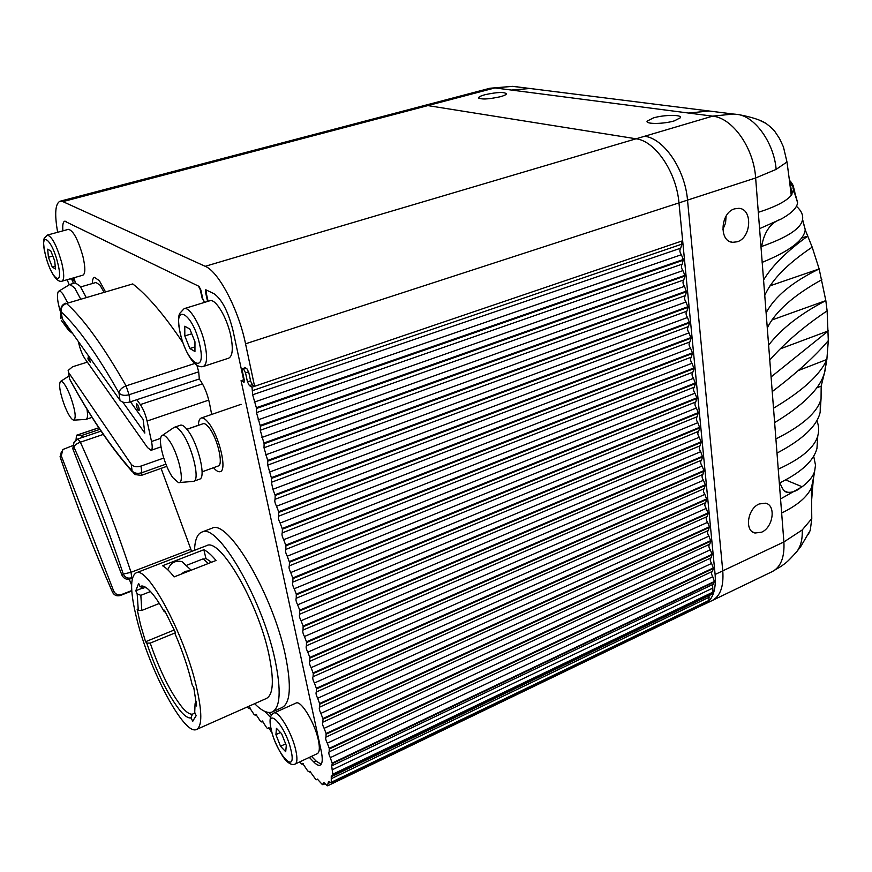 <?xml version="1.0" encoding="UTF-8"?>
<svg xmlns="http://www.w3.org/2000/svg" width="872" height="872" viewBox="0 0 872 872"><rect width="100%" height="100%" fill="white"/><g stroke="black" fill="none" stroke-linecap="round" stroke-linejoin="round"><path stroke-width="1.31" d="M70.185 395.648C75.363 410.341 76.507 418.516 73.597 420.162C71.123 419.269 68.136 414.451 64.615 405.72C60.092 393.272 58.675 385.217 60.342 381.544C62.599 380.519 65.88 385.217 70.185 395.648M86.96 409.153C87.93 415.257 87.636 418.658 86.088 419.356L90.993 417.732M91.876 417.067L91.135 417.699M131.607 585.068L129.22 579.161M76.028 439.935L76.485 435.259L81.205 435.64L83.058 437.188M61.792 316.111C57.563 303.358 56.429 295.128 58.391 291.433C59.416 290.485 60.953 291.379 62.969 294.147L67.602 302.628M72.692 333.562L68.594 330.281L63.547 320.667M168.721 439.891C178.346 452.35 185.616 484.843 178.411 482.608L172.874 477.671C164.645 466.629 157.352 439.292 161.789 435.804C163.337 434.387 165.658 435.738 168.721 439.891M75.275 282.888L69.88 284.446L74.632 287.836L80.529 298.813M181.627 432.37C192.069 445.668 200.484 480.45 193.617 481.322L199.568 479.153C206.435 478.216 198.271 443.608 187.687 430.278C184.624 426.288 182.194 424.599 180.406 425.198L174.411 427.269C176.264 426.735 178.673 428.435 181.627 432.37M72.736 278.103L74.611 279.923L74.055 277.721L75.352 282.866L80.159 286.223L86.077 297.178M139.215 409.175L137.711 404.826M95.964 282.484L99.953 285.09L103.888 291.935M203.045 423.748L203.132 423.716C204.615 423.214 206.588 424.533 209.051 427.662C217.542 438.082 223.766 465.179 218.153 466.03L202.108 471.828M138.125 410.102L138.975 410.734C139.52 409.393 138.997 407.268 137.405 404.357L136.555 403.725C136.01 405.066 136.533 407.191 138.125 410.102M87.898 358.904L88.475 355.961L90.448 362.501L87.898 358.904L89.206 358.49M130.484 401.807L143.139 419.465L144.817 433.09L122.81 402.112M92.356 283.531C92.378 279.912 93.075 277.852 94.427 277.351L99.343 280.653L105.316 291.51M198.435 425.34C198.522 421.154 199.437 418.724 201.181 418.048C203.132 417.481 205.618 419.138 208.648 423.007C219.319 436.076 227.418 470.629 220.202 471.654C218.425 472.177 216.202 470.858 213.531 467.697M136.817 399.703L140.327 404.575C143.248 408.913 145.504 414.407 147.074 421.045L151.521 441.505C152.567 446.682 152.426 449.614 151.085 450.312L147.553 447.619L84.867 358.61C81.946 354.054 79.788 348.375 78.382 341.584M190.99 717.918L192.44 714.146C189.867 714.549 186.51 712.37 182.357 707.584C170.814 693.098 160.099 671.614 150.224 643.111L146.747 643.067C157.047 673.021 168.263 695.671 180.406 711.018C184.777 716.097 188.308 718.397 190.99 717.918L192.712 721.111L196.167 715.705L194.718 712.37L195.077 703.704L196.592 705.982L193.758 687.409L192.243 685.141C188.548 668.922 182.815 651.809 175.054 633.802L175.294 632.255L164.481 610.204L164.274 611.784C158.846 602.072 153.93 594.977 149.526 590.529C145.395 586.431 142.212 585.123 140.011 586.605L138.637 583.444L135.814 590.726L137.166 593.843L138.299 610.422L137.111 609.136L140.49 624.559L145.559 641.727L174.28 629.976M254.635 703.693C261.633 710.745 267.388 713.558 271.911 712.097C280.381 708.086 281.416 690.624 275.007 659.723C262.091 598.279 217.302 522.459 201.912 532.062C197.323 533.86 194.859 539.942 194.532 550.319M196.909 729.308L266.178 698.57C273.416 695.082 274.277 680.171 268.761 653.804C257.763 601.833 219.918 537.566 206.719 545.61L206.348 545.752M272.794 711.705L281.809 707.65C290.463 703.551 291.651 686.079 285.373 655.243C272.696 593.93 227.69 518.513 211.94 528.247L211.525 528.399M196.026 685.032C183.556 632.309 147.095 565.579 136.152 572.85C129.819 576.708 130.146 592.524 137.133 620.286C149.515 670.088 183.872 735.172 196.298 729.581C202.38 726.605 202.293 711.759 196.026 685.032M145.559 641.727L146.747 643.067M211.525 562.233L205.923 558.472L203.863 549.731C207.405 551.409 211.471 554.984 216.027 560.478L174.073 576.915C169.691 571.269 165.833 567.541 162.508 565.732L203.863 549.731M144.872 587.684L146.213 587.684M159.347 603.446L141.798 610.444L140.839 595.336L137.166 593.843M150.496 591.532L140.839 595.336M143.095 587.87L135.814 590.726M175.196 632.865L150.224 643.111M193.497 720.719L192.418 721.199M195.001 713.024L192.44 714.146M138.299 610.422L141.798 610.444M208.321 563.497L203.154 558.854L186.128 565.492M185.878 565.263L182.052 561.699C175.392 560.086 170.629 562.778 167.784 569.776M205.923 558.472L203.699 559.344M189.998 570.68L185.169 571.356L180.875 574.256M195.077 703.704L196.189 701.437M165.397 611.872L164.274 611.784M140.011 586.605L143.727 588.131M299.521 761.986L302.017 764.308L302.639 763.382L307.707 770.903L309.353 772.003L309.909 771.317L315.599 779.176L316.776 779.775L317.343 779.099L322.411 784.637L323.719 782.674L327.392 785.803L328.515 781.617L331.262 782.729L331.262 775.895L332.505 776.178L332.962 775.164L331.665 765.834L332.297 763.643L330.303 757.637C328.875 754.618 328.493 752.7 329.147 751.871L329.278 748.329L327.294 743.173C325.757 740.066 325.321 738.039 325.986 737.102L326.106 733.505L324.112 728.327C322.575 725.221 322.128 723.182 322.793 722.201L323.043 719.193L320.907 713.361C319.359 710.244 318.923 708.184 319.577 707.181L319.817 704.107L317.67 698.254C316.122 695.137 315.675 693.066 316.329 692.019L316.569 688.902L314.4 683.016C312.852 679.909 312.405 677.806 313.059 676.727L313.277 673.555L311.108 667.647C309.56 664.54 309.102 662.426 309.756 661.303L309.833 657.412L307.794 652.147C306.236 649.03 305.778 646.904 306.421 645.749L306.486 641.792L304.437 636.506C302.878 633.388 302.421 631.241 303.064 630.053L303.118 626.042L301.058 620.733C299.488 617.616 299.031 615.447 299.663 614.215L299.717 610.138L297.646 604.808C296.077 601.691 295.608 599.5 296.24 598.236L296.284 594.094L294.213 588.753C292.632 585.635 292.164 583.423 292.796 582.125L292.97 578.605L290.736 572.544C289.166 569.427 288.687 567.203 289.308 565.852L289.471 562.277L287.237 556.194C285.656 553.077 285.177 550.832 285.787 549.447L285.951 545.807L283.705 539.692C282.114 536.585 281.634 534.307 282.245 532.879L282.397 529.184L280.141 523.047C278.55 519.93 278.059 517.641 278.669 516.17L278.648 511.69L276.533 506.24C274.942 503.133 274.451 500.822 275.051 499.307L275.181 495.481L272.903 489.29L271.41 482.292L271.53 478.39L267.726 465.114L267.682 460.416L264.009 447.772L264.118 443.75L260.27 430.278L260.357 426.179L256.488 412.62L256.564 408.456L252.662 394.787L252.008 387.168L681.544 241.141L681.839 244.16L680.727 248.171C679.43 249.97 679.637 252.161 681.37 254.722L683.332 259.475L682.286 264.107C680.988 265.873 681.206 268.042 682.918 270.603L684.88 275.345L683.833 279.912C682.547 281.645 682.754 283.792 684.466 286.365L686.482 291.749L685.37 295.597C684.084 297.298 684.291 299.423 686.002 301.995L688.008 307.369L686.896 311.151C685.61 312.808 685.817 314.934 687.518 317.495L689.512 322.847L688.411 326.586C687.125 328.21 687.321 330.314 689.022 332.886L691.016 338.216L689.905 341.9C688.618 343.492 688.826 345.574 690.515 348.146L692.444 352.811L691.398 357.084C690.112 358.643 690.319 360.714 691.997 363.286L693.981 368.584L692.869 372.159C691.594 373.685 691.79 375.734 693.469 378.306L695.442 383.582L694.33 387.113C693.055 388.607 693.262 390.645 694.929 393.218L696.837 397.839L695.791 401.948C694.515 403.409 694.712 405.425 696.379 408.009L698.276 412.609L697.229 416.674C695.954 418.102 696.15 420.108 697.818 422.68L699.769 427.901L698.657 431.28C697.393 432.675 697.589 434.67 699.246 437.243L701.186 442.442L700.085 445.777C698.81 447.14 699.006 449.113 700.663 451.696L702.592 456.874L701.491 460.165C700.227 461.495 700.412 463.457 702.058 466.04L703.933 470.586L702.887 474.444C701.622 475.741 701.818 477.682 703.453 480.265L705.317 484.799L704.271 488.614C703.017 489.879 703.203 491.808 704.838 494.391L706.756 499.514L705.655 502.664C704.391 503.907 704.576 505.825 706.211 508.409L708.119 513.51L707.018 516.627C705.764 517.837 705.949 519.734 707.574 522.317L709.416 526.808L708.38 530.47C707.127 531.658 707.301 533.544 708.925 536.127L710.822 541.185L709.721 544.215C708.467 545.371 708.653 547.245 710.266 549.829L712.097 554.287L711.062 557.862C709.808 558.985 709.993 560.849 711.607 563.421L713.481 568.457L712.38 571.4C711.171 572.413 711.301 574.19 712.773 576.708L714.397 581.482L713.056 584.316M712.588 584.567L712.991 592.099L711.726 594.301L332.581 776.145M709.1 595.554L708.838 600.492L707.737 601.538L331.044 782.969M703.432 603.609L702.363 605.19L328.046 785.628M252.008 387.168L249.403 385.62L247.463 381.86L245.533 372.856L243.593 369.107L242.558 368.671L242.318 370.992L244.247 379.963L244.018 382.252L241.064 380.661L321.234 751.043C322.902 759.272 322.498 763.981 320.013 765.191C318.465 765.714 316.416 764.679 313.876 762.084L309.32 757.387M73.313 283.455L72.561 280.512L70.469 278.757M67.144 279.716L69.237 284.806M247.136 707.018L249.076 708.762L249.632 707.759L254.068 714.506L255.289 715.28L255.856 714.288L260.357 721.122L261.611 721.918L262.189 720.926L266.767 727.848L268.042 728.665L268.63 727.684L272.064 732.971M270.484 717.318L264.663 711.323M74.611 279.923L72.561 280.512M241.064 380.661L243.626 379.8L232.955 330.335L243.626 379.8L244.291 380.203M66.207 221.401L64.713 221.194C63.002 221.913 62.403 225.129 62.915 230.851C62.392 225.129 62.991 221.913 64.713 221.194L199.001 286.354L200.822 289.896L202.795 298.791L204.626 302.355L202.217 298.497L200.244 289.613L198.413 286.07M682.656 240.77L254.591 386.285L245.544 343.808C238.503 309.309 218.556 271.486 205.214 266.309L62.882 201.628L59.896 201.29C55.219 203.765 54.467 214.098 57.639 232.29M254.591 386.285L252.64 385.13L250.689 381.369L248.771 372.366L246.831 368.616L244.498 367.439L244.116 368.148M207.58 301.45L205.541 292.229L205.759 289.777L213.913 293.646C221.804 299.172 228.148 311.402 232.955 330.335C228.148 311.402 221.804 299.172 213.923 293.646M702.788 604.928L704.031 604.47C712.588 600.361 716.283 590.366 715.116 574.485L678.972 202.893C676.454 172.133 655.264 140.992 636.091 138.79L427.825 105.588L422.648 105.959M245.544 343.808L687.518 200.113C685.087 169.44 663.886 138.419 644.626 136.261L712.609 116.15C732.534 117.884 753.866 147.957 755.643 177.975L783.895 541.97L802.229 529.947L811.778 518.633L810.284 530.285L808.246 534.58M737.298 241.773L732.654 242.318C718.833 241.664 720.37 212.724 734.551 208.844L738.9 208.321C752.896 208.909 751.402 237.751 737.298 241.773M761.55 532.214L754.999 533.021C744.317 531.059 747.511 508.572 759.196 503.972L765.518 503.199C776.309 505.106 773.181 527.505 761.55 532.214M500.168 96.77C487.655 99.43 480.483 99.691 478.663 97.555C479.197 96.65 481.322 95.691 485.05 94.688C497.443 92.051 504.583 91.8 506.458 93.925C505.956 94.819 503.863 95.767 500.168 96.77M674.394 120.848C663.69 124.162 645.127 124.293 647.155 121.11L653.346 117.938C663.919 114.701 682.34 114.494 680.465 117.709L674.394 120.848M813.314 479.022L811.57 501.106L811.44 487.797C807.091 497.095 797.15 505.509 781.606 513.041M811.57 501.106L811.778 518.633M813.511 477.714L811.44 487.797M780.505 498.969L802.131 486.761C808.998 481.54 813.173 476.341 814.655 471.153L815.505 465.168L813.696 456.23M817.489 439.695L816.977 448.295C813.87 460.623 801.532 472.123 779.95 482.794C782.217 489.236 784.756 492.386 787.547 492.244C791.613 492.702 795.711 491.416 799.853 488.396M778.173 469.191C801.532 458.563 814.753 447.369 817.849 435.597C819.179 430.637 818.852 425.623 816.846 420.566M820.356 401.033L820.181 412.129C817.217 425.798 802.796 439.466 776.93 453.135M775.829 438.965C802.6 425.547 817.674 412.173 821.053 398.831L821.173 386.111L825.195 369.99M805.216 229.859L812.181 247.136L819.157 268.947L825.828 300.622L827.125 310.879L828.313 340.614L826.863 359.482L825.108 368.736M816.683 387.909L821.173 386.111M825.457 368.584L824.4 373.085C819.942 388.716 803.33 405.229 774.565 422.637M773.442 408.238C802.425 391.016 820.236 374.764 826.863 359.482L798.316 370.546M828.313 340.614C815.211 356.212 796.496 373.216 772.156 391.637M771.012 376.998L828.367 330.88L780.168 348.898M827.125 310.879C804.213 326.183 785.083 342.598 769.704 360.136M771.905 319.991L825.828 300.622C800.463 313.778 781.367 328.646 768.548 345.247M821.86 279.661C793.596 295.314 775.382 311.457 767.218 328.09M769.987 285.842L819.157 268.947C792.343 281.972 774.641 296.644 766.052 312.961M812.181 247.136C787.536 263.693 771.709 279.814 764.7 295.51M763.501 280.119C771.927 266.036 786.708 251.332 807.854 236.029L801.51 238.1M802.578 219.417L805.248 229.619C804.115 240.181 789.738 251.103 762.128 262.396M760.907 246.743L761.648 246.471C787.318 237.457 800.943 228.54 802.523 219.711C803.352 215.144 801.314 210.653 796.398 206.228M761.648 246.471C764.199 231.712 770.706 222.567 781.159 219.036L782.914 218.055C792.256 212.583 797.15 207.416 797.597 202.566L793.803 188.799L791.253 195.372C786.272 201.247 775.284 206.904 758.269 212.343M793.411 191.48L795.438 194.184M781.159 219.036L759.534 228.682M789.596 180.428L791.035 182.074C793.019 184.875 793.858 186.804 793.531 187.862L790.141 182.444L789.28 179.272L786.98 161.974L783.459 146.997L779.568 138.615L775.361 132.239C773.965 130.015 770.848 127.072 766.008 123.41L760.286 120.641M793.803 188.799L793.531 187.862M789.28 179.272L791.253 195.372M786.98 161.974L776.145 169.386L755.643 177.975L687.518 200.113L722.768 570.855L715.116 574.474M776.145 169.386C774.107 143.662 755.839 117.426 738.453 114.57L733.363 114.036L712.609 116.15L688.618 113.044L709.165 111.006L718.888 112.226M522.241 87.516L512.398 86.35L494.936 87.93L511.45 90.067L529.991 88.497L538.711 89.576M726.114 216.082L725.548 223.101L722.812 229.652M132.609 577.406L131.716 577.755C127.89 578.812 125.078 577.591 123.29 574.081L131.04 572.294L190.859 549.251L191.459 551.496M65.771 303.162C62.566 304.328 60.92 306.606 60.833 309.996L61.225 311.914C60.724 307.881 62.49 305.058 66.501 303.456L132.751 283.923L66.501 303.456C83.472 318.596 103.332 346.064 126.069 385.882C121.742 387.593 119.388 389.958 118.995 393C96.923 353.988 77.663 326.956 61.225 311.914L62.326 318.945L119.965 400.226L118.995 393C121.197 395.332 124.543 395.921 129.056 394.743L129.983 401.97L199.328 378.982L198.685 371.821L129.056 394.743L126.069 385.882L194.641 363.526M196.93 365.346L198.685 371.821M268.816 712.489L271.399 715.149M311.511 756.351L316.078 761.038L321.158 764.275M206.675 290.103L206.141 292.523L208.081 301.298M183.044 342.947C164.405 315.13 147.641 295.455 132.751 283.923M211.678 414.44L209.52 403.398C207.351 393.457 203.95 385.315 199.328 378.982M190.859 549.251L161.091 468.373M129.983 401.97C125.492 403.147 122.156 402.57 119.965 400.226M62.326 318.945L61.105 311.74M131.236 464.318C133.383 466.716 136.642 467.305 140.981 466.084L141.831 472.722C137.493 473.932 134.255 473.343 132.108 470.945L131.236 464.318L68.528 372.42L68.147 370.48L72.561 366.774L87.342 362.131M140.981 466.084L163.718 458.062M103.299 434.42L80.355 442.191C98.907 483.044 115.802 526.416 131.04 572.294L131.716 577.755L130.331 578.845L132.435 578.027M130.331 578.845C126.527 579.902 123.726 578.681 121.949 575.182L123.29 574.081C108.401 529.326 91.931 486.979 73.891 447.064L73.488 444.469L74.218 441.962L77.717 439.085M101.054 431.117L77.902 438.932L80.355 442.191C76.616 443.63 74.458 445.243 73.891 447.064L72.79 448.764L121.949 575.182M72.79 448.764L73.935 442.562M61.334 451.631L60.321 457.473C75.919 503.645 93.293 548.477 112.434 591.946C114.134 595.293 116.815 596.448 120.478 595.423L120.401 595.456C117.044 596.448 114.461 595.478 112.662 592.535L113.654 590.976L61.291 455.914L62.849 449.505L72.441 445.734M113.654 590.976C115.366 594.344 118.058 595.5 121.731 594.464L131.748 590.551M165.898 464.166L141.831 472.722L141.395 475.382L134.833 474.553L132.108 470.945C111.104 447.423 90.252 416.74 69.564 378.884L70.479 380.737C90.677 417.612 111.322 447.99 132.391 471.861M68.419 372.235L69.564 378.884L68.528 372.42M61.291 455.914L60.321 457.473L60.07 456.656M230.797 335.873C233.304 348.713 232.606 356.136 228.715 358.152L203.285 366.491C206.991 364.529 207.536 357.095 204.909 344.189C200.963 325.572 189.464 306.159 184.101 308.677L209.77 300.775C215.395 298.191 227.014 317.375 230.797 335.873M189.845 329.06L194.968 341.802L194.947 351.525L189.867 348.517L184.82 335.949L184.777 326.215L189.845 329.06M194.957 346.882L189.867 348.517M191.742 333.758L184.82 335.949M295.87 703.137L296.142 703.017C301.102 700.162 314.945 723.073 318.367 740.143C319.959 748.002 319.577 752.525 317.201 753.691L295.259 763.992M281.623 733.712L286.288 745.484L285.711 751.729L280.522 746.258L275.923 734.627L276.435 728.327L281.623 733.712M285.656 743.881L280.522 746.258M280.49 732.534L275.923 734.627M82.884 256.248C85.445 267.323 85.467 273.634 82.949 275.171L61.999 281.187C64.386 279.683 64.256 273.372 61.607 262.243C56.636 245.294 51.873 236.247 47.284 235.102L68.43 229.347C73.194 230.426 78.011 239.397 82.884 256.248M50.805 250.94L54.718 260.892L55.448 268.979L52.298 267.115L48.429 257.273L47.666 249.185L50.805 250.94M55.209 266.298L52.298 267.115M52.811 256.052L48.429 257.273M98.83 427.803L76.725 435.237M99.866 429.351L81.205 435.64M202.489 383.844L140.327 404.575M208.779 400.106L147.074 421.045M198.445 425.253L186.891 429.253M160.71 438.322L151.521 441.505M681.839 244.16L252.727 390.547M680.727 248.171L252.662 394.787M246.177 368.246L243.593 369.107M245.533 372.856L248.629 371.821M250.569 380.813L247.463 381.86M249.403 385.62L252.15 384.683M316.078 761.038L313.876 762.084M244.291 381.947L243.615 382.176M71.101 279.64L73.259 279.018M242.95 368.736L245.533 367.875M249.392 708.195L250.068 707.89M255.605 714.713L256.292 714.408M261.938 721.351L262.614 721.046M268.38 728.109L269.056 727.804M302.377 763.785L303.053 763.469M309.669 771.611L310.236 771.339M317.092 779.394L317.659 779.121M323.403 783.557L324.515 783.012M328.264 783.372L329.921 782.566M708.238 601.179L331.262 782.729M331.556 782.13L708.838 600.492M331.251 778.718L709.187 597.211M712.664 593.156L332.962 775.164M333.006 774.107L712.991 592.099M332.036 769.867L712.511 588.229M714.386 582.006L332.297 763.643M332.21 763.087L714.397 581.482M330.303 757.637L712.773 576.708M712.38 571.4L329.147 751.871M713.481 568.457L329.409 748.961M329.278 748.329L713.416 567.879M327.294 743.173L711.607 563.421M711.062 557.862L325.986 737.102M712.152 554.875L326.237 734.137M326.106 733.505L712.097 554.287M324.112 728.327L710.266 549.829M709.721 544.215L322.793 722.201M710.822 541.185L323.043 719.193M322.902 718.55L710.756 540.607M320.907 713.361L708.925 536.127M708.369 530.47L319.577 707.181M709.47 527.397L319.817 704.107M319.675 703.464L709.416 526.808M317.67 698.254L707.574 522.317M707.018 516.627L316.329 692.019M708.119 513.51L316.569 688.902M316.427 688.248L708.053 512.91M314.4 683.016L706.211 508.409M705.655 502.664L313.059 676.727M706.756 499.514L313.277 673.555M313.135 672.901L706.691 498.915M311.108 667.647L704.838 494.391M704.271 488.614L309.756 661.303M705.372 485.41L309.974 658.077M309.833 657.412L705.317 484.799M307.794 652.147L703.453 480.265M702.887 474.444L306.421 645.749M703.987 471.196L306.628 642.468M306.486 641.792L703.933 470.586M304.437 636.506L702.058 466.04M701.491 460.165L303.064 630.053M702.592 456.874L303.26 626.706M303.118 626.042L702.527 456.263M301.058 620.733L700.663 451.696M700.085 445.777L299.663 614.215M701.186 442.442L299.859 610.814M299.717 610.138L701.121 441.821M297.646 604.808L699.246 437.243M698.657 431.28L296.24 598.236M699.769 427.901L296.425 594.78M296.284 594.094L699.704 427.28M294.213 588.753L697.818 422.68M697.229 416.674L292.796 582.125M698.33 413.241L292.97 578.605M292.818 577.907L698.276 412.609M290.736 572.544L696.379 408.009M695.791 401.948L289.308 565.852M696.892 398.471L289.471 562.277M289.319 561.579L696.837 397.839M287.237 556.194L694.929 393.218M694.33 387.113L285.787 549.447M695.442 383.582L285.951 545.807M285.798 545.098L695.376 382.95M283.705 539.692L693.469 378.306M692.869 372.159L282.245 532.879M693.981 368.584L282.397 529.184M282.245 528.476L693.916 367.94M280.141 523.047L691.997 363.286M691.398 357.084L278.669 516.17M692.499 353.454L278.8 512.409M278.648 511.69L692.444 352.811M276.533 506.24L690.515 348.146M689.905 341.9L275.051 499.307M691.016 338.216L275.181 495.481M275.029 494.751L690.951 337.562M272.903 489.29L689.022 332.886M688.4 326.586L271.41 482.292M689.512 322.847L271.53 478.39M271.366 477.66L689.447 322.193M269.241 472.177L687.518 317.495M686.896 311.151L267.726 465.114M688.008 307.369L267.835 461.157M267.682 460.416L687.943 306.704M265.546 454.912L686.002 301.995M685.37 295.597L264.009 447.772M686.482 291.749L264.118 443.75M263.954 443.009L686.417 291.085M261.807 437.472L684.466 286.365M683.833 279.912L260.27 430.278M684.945 276.021L260.357 426.179M260.194 425.427L684.88 275.345M258.036 419.879L682.918 270.603M682.286 264.107L256.488 412.62M683.397 260.15L256.564 408.456M256.401 407.693L683.332 259.475M254.232 402.123L681.37 254.722M62.882 201.628L427.858 105.599M644.626 136.261L205.214 266.309M795.678 552.946L797.128 551.191C785.955 563.933 784.865 563.301 781.683 565.993L771.742 571.858C780.647 567.487 784.691 557.535 783.895 541.97L722.768 570.855C723.891 586.703 720.152 596.699 711.552 600.841L771.469 571.978M511.45 90.067L688.618 113.044M427.825 105.588L494.936 87.93L489.966 88.246L512.398 86.35M435.27 103.637L430.463 103.899L489.89 88.268M810.284 530.285L800.878 546.352L797.128 551.191C800.91 545.872 802.611 538.787 802.229 529.947M811.843 496.451L811.985 486.467M779.95 482.794L779.263 483.143M793.64 187.535L794.784 191.96M790.141 182.444L791.885 194.532M791.035 182.074L790.097 182.292M517.096 86.731L515.635 86.688M802.131 486.761L785.574 479.894M121.731 594.464L131.781 590.998L120.401 595.456M180.33 333.366C186.826 363.918 207.165 376.693 199.666 344.516C192.712 312.34 172.525 301.756 180.33 333.366M271.323 729.809C276.446 754.106 297.167 776.462 291.074 750.509C285.602 724.992 264.903 703.987 271.323 729.809M296.142 703.017L273.873 713.024C278.593 710.266 292.294 733.472 295.859 750.607C297.526 758.509 297.232 763.022 294.965 764.134C292.611 765.093 289.951 764.199 286.964 761.463C283.16 758.673 273.481 741.396 271.192 729.646M45.638 255.66C51.742 280.392 64.397 288.349 57.617 262.57C51.197 236.813 38.739 230.295 45.638 255.66M74.044 420.13L85.521 419.432M60.735 381.304L69.019 375.985M76.485 435.259L98.798 427.749M58.915 291.106L69.248 284.806M179.316 482.532L192.549 481.453M162.421 435.368L173.495 427.803M96.051 282.463L80.671 286.932M203.132 423.716L186.946 429.318M241.086 404.314L201.181 418.048M151.085 450.312L160.982 446.856M136.152 572.85L206.719 545.61M182.052 561.699L191.197 570.212M201.912 532.062L211.94 528.247M242.558 368.671L245.305 367.744M250.384 708.184L249.076 708.762M256.597 714.691L255.289 715.28M262.93 721.318L261.611 721.918M269.361 728.066L268.042 728.665M303.347 763.687L302.083 764.286M310.465 771.48L309.418 771.971M317.888 779.252L316.841 779.753M325.114 783.699L323.043 784.691M702.418 605.157L328.014 785.65M331.96 765.747L713.263 584.24M60.146 201.214L423.792 105.665M811.908 495.34L812.475 485.039M814.622 471.251L812.421 485.214M816.977 448.295L817.773 435.869M821.032 398.918L820.16 412.129M824.389 373.085L826.591 361.553M805.183 229.63L802.523 219.711M792.921 187.883L797.575 202.577M734.606 114.123L738.453 114.57C751.37 116.979 760.558 119.933 766.008 123.41M709.165 111.006L733.341 114.036M709.209 111.006L529.991 88.497M513.455 86.415L530.132 88.508M787.558 492.244L784.855 491.11M478.75 98.144L478.663 97.555M647.242 121.906L647.155 121.11M730.605 241.838L732.654 242.318M752.416 531.811L754.999 533.021M423.476 105.73L430.452 103.899M705.252 603.882L711.541 600.852M141.395 475.382L166.792 466.346M60.288 457.473C75.897 503.645 93.271 548.488 112.423 591.99M77.902 438.932L75.548 440.327L74.447 442.06M61.291 320.307L68.648 330.368M60.571 312.449L60.833 318.563M180.21 333.268C183.872 349.639 194.02 369.238 203.285 366.491M180.101 332.81C177.507 319.359 178.88 315.511 179.534 313.626L184.101 308.677M271.018 728.883C269.11 720.01 270.058 714.724 273.873 713.024M45.595 255.627C48.461 267.562 55.721 283.138 61.999 281.187M45.529 255.387C42.51 241.838 43.873 239.386 44.2 238.361L47.284 235.102"/></g></svg>
